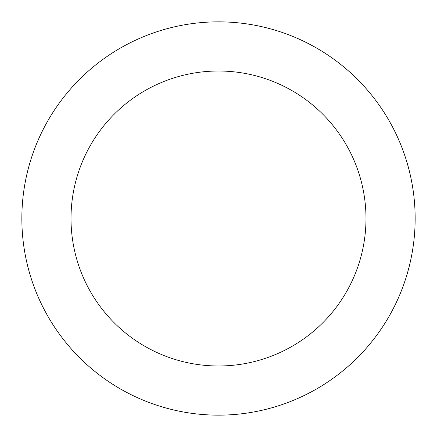 <?xml version="1.0" encoding="UTF-8"?>
<svg xmlns="http://www.w3.org/2000/svg" width="437" height="437" viewBox="0 0 437 437"><rect width="100%" height="100%" fill="white"/><g stroke="black" fill="none" stroke-linecap="round" stroke-linejoin="round"><path stroke-width="0.66" d="M365.988 218.5A147.488 147.488 0 0 0 218.5 71.013A147.488 147.488 0 0 0 71.013 218.5A147.488 147.488 0 0 0 218.5 365.988A147.488 147.488 0 0 0 365.988 218.5M415.15 218.5A196.65 196.65 0 0 0 218.5 21.85A196.65 196.65 0 0 0 21.85 218.5A196.65 196.65 0 0 0 218.5 415.15A196.65 196.65 0 0 0 415.15 218.5"/></g></svg>
